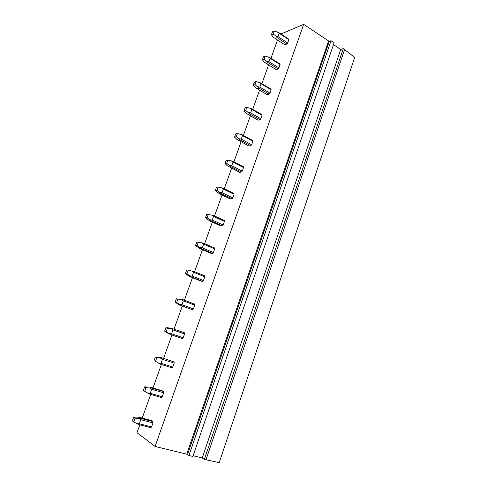 <?xml version="1.0" encoding="UTF-8"?>
<svg xmlns="http://www.w3.org/2000/svg" width="487" height="487" viewBox="0 0 487 487"><rect width="100%" height="100%" fill="white"/><g stroke="black" fill="none" stroke-linecap="round" stroke-linejoin="round"><path stroke-width="0.73" d="M151.548 426.935L150.781 427.671L138.576 424.512L133.718 421.876L135.045 418.187L138.85 418.479L140.792 419.691L152.979 422.905L151.548 426.935L139.337 423.763L136.981 423.69M280.494 34.187L303.669 24.35L329.236 41.365L187.532 454.493L186.734 454.176L328.482 41.212M187.532 454.493L188.944 455.497L192.87 456.453L334.119 42.807L331.032 40.707L329.236 41.365M193.114 455.735L202.245 457.963L204.345 459.411L219.211 462.65L354.652 57.442L343.317 48.615L340.693 49.51L333.498 44.621M139.799 424.828L136.993 432.675L155.097 446.445L303.669 24.35M155.097 446.445L186.734 454.176M188.944 455.497L331.032 40.707M202.245 457.963L340.693 49.51M204.345 459.411L343.317 48.615M205.983 459.813L344.607 49.491M142.21 418.096L150.684 394.421M152.985 387.993L161.398 364.483M163.589 358.347L171.941 335.001M174.036 329.157L182.278 306.122M184.39 300.223L192.444 277.718M194.593 271.722L202.458 249.734M204.637 243.64L212.32 222.169M214.536 215.985L222.042 195.007M224.288 188.737L231.617 168.246M233.894 161.885L241.059 141.869M243.366 135.429L250.361 115.869M252.698 109.35L259.534 90.241M261.896 83.648L268.574 64.978M270.961 58.312L277.487 40.074M133.718 421.876L132.348 420.871L133.675 417.207L136.89 417.097L139.227 417.304L151.347 420.518L152.936 421.602L152.979 422.905M161.483 397.514L162.256 396.753L163.662 392.778L163.602 391.542L161.97 390.623L150.051 387.135L144.59 386.885L146.003 387.713L144.7 391.347L149.479 394.074L161.483 397.514M172.014 367.819L172.794 367.028L174.182 363.119L174.102 361.932L160.71 357.428L155.341 357.038L156.796 357.714L155.505 361.293L160.211 364.112L172.014 367.819M182.394 338.575L183.173 337.759L184.543 333.912L184.451 332.779L171.205 328.171L165.921 327.648L167.418 328.183L166.152 331.702L170.779 334.606L182.394 338.575M192.608 309.775L193.4 308.935L194.745 305.142L194.636 304.065L183.252 299.791L177.877 299.097L176.629 302.567L181.188 305.55L192.608 309.775L179.484 305.087L175.107 302.159L176.629 302.567M202.677 281.401L203.469 280.542L204.796 276.805L204.668 275.782L193.467 271.265L188.183 270.455L186.953 273.871L191.434 276.939L202.677 281.401L200.894 281.072L189.693 276.622L185.389 273.603L186.953 273.871M212.594 253.453L213.385 252.57L214.694 248.887L214.554 247.913L203.536 243.165L198.325 242.246L197.119 245.612L201.533 248.754L212.594 253.453L210.768 253.264L199.749 248.589L195.518 245.472L197.119 245.612M222.358 225.919L223.162 225.012L224.446 221.39L224.294 220.465L213.446 215.485L208.32 214.463L207.127 217.774L211.48 220.988L222.358 225.919L220.501 225.871L209.66 220.964L205.496 217.762L207.127 217.774M231.982 198.793L232.792 197.862L234.058 194.289L233.894 193.412L223.216 188.213L218.17 187.087L216.995 190.35L221.275 193.637L231.982 198.793L230.095 198.879L219.418 193.747L215.327 190.466L216.995 190.35M241.473 172.057L242.282 171.107L243.53 167.583L243.354 166.755L232.841 161.343L227.867 160.113L226.711 163.328L230.929 166.688L241.473 172.057L239.543 172.27L227.222 165.702L225.018 163.565L226.711 163.328M250.817 145.704L251.633 144.736L252.863 141.267L252.674 140.481L242.325 134.862L237.431 133.535L236.292 136.707L240.444 140.128L250.817 145.704L248.863 146.051L236.725 139.264L234.564 137.06L236.292 136.707M260.034 119.735L260.849 118.743L262.061 115.328L261.86 114.585L251.676 108.765L246.848 107.347L245.728 110.47L249.819 113.958L260.034 119.735L258.043 120.204L246.081 113.209L243.969 110.939L245.728 110.47M269.116 94.131L269.932 93.127L271.131 89.754L270.918 89.054L260.886 83.046L256.138 81.53L255.03 84.61L259.054 88.159L269.116 94.131L267.095 94.721L255.31 87.526L253.24 85.188L255.03 84.61M278.071 68.892L278.893 67.87L280.074 64.546L279.848 63.888L269.968 57.691L265.287 56.084L264.197 59.122L268.167 62.732L278.071 68.892L276.026 69.604L264.411 62.208L262.383 59.81L264.197 59.122M286.898 44.013L287.726 42.966L288.888 39.691L288.651 39.076L278.923 32.696L274.309 31.004L273.231 33.993L275.989 36.141L277.146 37.663L286.898 44.013L284.822 44.828L273.377 37.249L271.393 34.79L273.231 33.993M139.337 423.763L140.792 419.691M139.227 417.304L140.767 418.388L152.936 421.602M140.767 418.388L138.85 418.479M133.675 417.207L135.045 418.187M144.59 386.885L143.288 390.501L144.7 391.347M147.92 393.192L150.246 393.301L162.256 396.753M150.246 393.301L151.676 389.29L149.759 388.066L146.003 387.713M150.051 387.135L151.64 388.048L163.602 391.542M151.64 388.048L149.759 388.066M151.676 389.29L163.662 392.778M160.211 364.112L155.505 361.293M158.689 363.168L160.984 363.308L172.794 367.028M160.984 363.308L162.396 359.363L160.503 358.122L156.796 357.714M160.71 357.428L174.102 361.932M162.335 358.17L160.503 358.122M162.396 359.363L174.182 363.119M154.056 360.599L155.341 357.038M170.779 334.606L167.175 332.822L164.661 331.154L166.152 331.702M169.293 333.607L171.558 333.778L183.173 337.759M171.558 333.778L172.946 329.894L171.077 328.634L167.418 328.183M171.205 328.171L184.451 332.779M172.873 328.762L171.077 328.634M172.946 329.894L184.543 333.912M164.661 331.154L165.921 327.648M179.484 305.087L181.188 305.55M179.733 304.497L181.968 304.698L193.4 308.935M181.968 304.698L183.337 300.875L181.493 299.602M183.337 300.875L194.745 305.142M183.252 299.791L177.877 299.097M175.107 302.159L176.349 298.708M189.693 276.622L191.434 276.939M190.015 275.825L192.225 276.062L203.469 280.542M192.225 276.062L193.57 272.294L191.744 271.003M193.57 272.294L204.796 276.805M191.714 270.985L188.183 270.455M185.389 273.603L186.612 270.206M199.749 248.589L201.533 248.754M200.145 247.591L202.324 247.853L213.385 252.57M202.324 247.853L203.651 244.145L201.849 242.843M203.651 244.145L214.694 248.887M195.518 245.472L196.724 242.124L198.325 242.246M209.66 220.964L211.48 220.988M210.122 219.777L212.277 220.069L223.162 225.012M212.277 220.069L213.586 216.411L211.802 215.096M213.586 216.411L224.446 221.39M205.496 217.762L206.683 214.469L208.32 214.463M219.418 193.747L221.275 193.637M219.954 192.377L222.078 192.694L232.792 197.862M222.078 192.694L223.369 189.09L221.603 187.763M223.369 189.09L234.058 194.289M215.327 190.466L216.496 187.215L218.17 187.087M229.036 166.931L230.929 166.688M229.633 165.379L231.733 165.72L242.282 171.107M231.733 165.72L233.005 162.171L231.264 160.832M233.005 162.171L243.53 167.583M225.018 163.565L226.169 160.363L227.867 160.113M238.514 140.506L240.444 140.128M239.178 138.777L241.248 139.142L251.633 144.736M241.248 139.142L242.502 135.648L240.785 134.296M242.502 135.648L252.863 141.267M234.564 137.06L235.696 133.907L237.431 133.535M247.859 114.457L249.819 113.958M248.583 112.558L250.628 112.954L260.849 118.743M250.628 112.954L251.864 109.508L250.16 108.144M251.864 109.508L262.061 115.328M243.969 110.939L245.089 107.828L246.848 107.347M257.069 88.786L259.054 88.159M257.848 86.716L259.875 87.136L269.932 93.127M259.875 87.136L261.087 83.74L259.407 82.37M261.087 83.74L271.131 89.754M253.24 85.188L254.348 82.126L256.138 81.53M266.146 63.474L268.167 62.732M266.986 61.246L268.982 61.691L278.893 67.87M268.982 61.691L270.182 58.343L268.52 56.961M270.182 58.343L280.074 64.546M262.383 59.81L263.467 56.79L265.287 56.084M275.1 38.522L277.146 37.663M275.989 36.141L277.967 36.604L287.726 42.966M277.967 36.604L279.148 33.305L277.505 31.917M279.148 33.305L288.888 39.691M271.393 34.79L272.464 31.813L274.309 31.004M232.616 161.264L243.372 166.804M241.85 134.674L252.723 140.579M250.963 108.455L261.939 114.725M259.961 82.607L271.022 89.231M268.848 57.113L279.97 64.095M277.627 31.972L288.797 39.307"/></g></svg>
